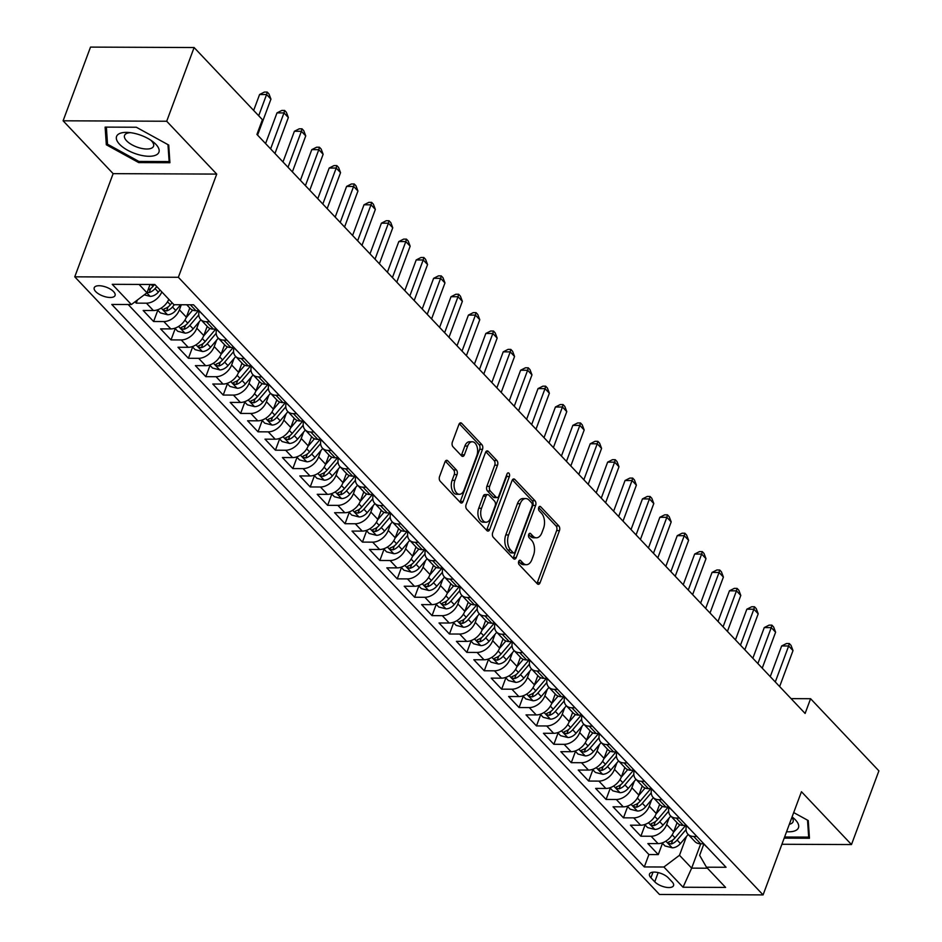 <?xml version="1.0" encoding="UTF-8"?>
<svg xmlns="http://www.w3.org/2000/svg" width="942" height="942" viewBox="0 0 942 942"><rect width="100%" height="100%" fill="white"/><g stroke="black" fill="none" stroke-linecap="round" stroke-linejoin="round"><path stroke-width="1.41" d="M518.701 561.338A2.39 1.413 90.2 0 0 519.148 564.623L537.293 583.793A3.415 2.014 90.2 0 0 538.365 584.311A3.415 2.014 90.2 0 0 540.084 582.709L559.454 530.617A3.415 2.014 90.2 0 0 558.818 525.919L540.673 506.749A2.39 1.413 90.2 0 0 539.931 506.384A2.39 1.413 90.2 0 0 538.718 507.514A2.39 1.413 90.2 0 0 539.165 510.8L541.509 513.284A10.915 6.464 90.2 0 1 543.534 528.321L541.921 532.654A10.915 6.464 90.2 0 1 536.41 537.8A10.915 6.464 90.2 0 1 533.007 536.139L530.664 533.667A2.39 1.413 90.2 0 0 529.922 533.302A2.39 1.413 90.2 0 0 528.709 534.42A2.39 1.413 90.2 0 0 529.157 537.717L531.5 540.19A10.915 6.464 90.2 0 1 533.525 555.227L531.912 559.572A10.915 6.464 90.2 0 1 526.401 564.705A10.915 6.464 90.2 0 1 522.998 563.057L520.655 560.572A2.39 1.413 90.2 0 0 519.913 560.207A2.39 1.413 90.2 0 0 518.701 561.338M95.684 291.573A11.116 4.722 -159.6 0 0 106.74 297.107A11.116 4.722 -159.6 0 0 115.065 295.482A11.116 4.722 -159.6 0 0 113.605 291.643A11.116 4.722 -159.6 0 0 102.548 286.109A11.116 4.722 -159.6 0 0 94.224 287.734A11.116 4.722 -159.6 0 0 95.684 291.573M447.78 460.815A3.415 2.014 90.2 0 0 446.708 460.308A3.415 2.014 90.2 0 0 444.989 461.91L439.561 476.522A3.415 2.014 90.2 0 0 440.185 481.221L460.344 502.51A3.415 2.014 90.2 0 0 461.403 503.028A3.415 2.014 90.2 0 0 463.134 501.427L482.504 449.334A3.415 2.014 90.2 0 0 481.868 444.636L461.71 423.347A3.415 2.014 90.2 0 0 460.65 422.828A3.415 2.014 90.2 0 0 458.931 424.442L452.36 442.092A3.415 2.014 90.2 0 0 452.996 446.791L461.615 455.893A3.415 2.014 90.2 0 0 462.687 456.411A3.415 2.014 90.2 0 0 464.406 454.809L467.656 446.049A9.126 5.405 90.2 0 1 472.272 441.763A9.126 5.405 90.2 0 1 476.97 446.461A9.126 5.405 90.2 0 1 476.805 455.704L464.053 489.993A9.126 5.405 90.2 0 1 459.437 494.291A9.126 5.405 90.2 0 1 454.739 489.593A9.126 5.405 90.2 0 1 454.904 480.349L457.035 474.627A3.415 2.014 90.2 0 0 456.399 469.928L447.78 460.815L445.648 460.815M216.731 174.093L166.699 121.247L194.111 47.536L90.514 47.1L63.102 120.8L113.134 173.646L74.759 276.83L178.356 277.278L216.731 174.093L113.134 173.646M781.907 844.268L851.486 844.562L801.454 791.716L763.079 894.9L178.356 277.278M851.486 844.562L878.898 770.862L810.591 698.717L791.08 698.634M194.111 47.536L262.418 119.693L256.93 134.435L805.116 713.459L810.591 698.717M492.678 532.642A3.415 2.014 90.2 0 0 493.314 537.34L513.472 558.63A3.415 2.014 90.2 0 0 514.532 559.136A3.415 2.014 90.2 0 0 516.251 557.534L535.621 505.454A3.415 2.014 90.2 0 0 534.997 500.755L514.838 479.454A3.415 2.014 90.2 0 0 513.779 478.948A3.415 2.014 90.2 0 0 512.048 480.55L492.678 532.642M486.908 530.57L466.749 509.281A3.415 2.014 90.2 0 1 466.113 504.582L485.495 452.49A3.415 2.014 90.2 0 1 487.214 450.888A3.415 2.014 90.2 0 1 488.274 451.406L496.905 460.52A3.415 2.014 90.2 0 1 497.529 465.218L489.675 486.343A3.415 2.014 90.2 0 0 490.311 491.041L496.034 497.082A3.415 2.014 90.2 0 0 497.093 497.6A3.415 2.014 90.2 0 0 498.813 495.987L506.996 474.003A2.39 1.413 90.2 0 1 508.197 472.872A2.39 1.413 90.2 0 1 509.434 474.109A2.39 1.413 90.2 0 1 509.387 476.522L489.687 529.475A3.415 2.014 90.2 0 1 487.968 531.088A3.415 2.014 90.2 0 1 486.908 530.57M134.977 301.829L136.213 303.136L137.367 300.027M161.824 291.914A13.895 9.514 136.6 0 1 146.434 303.183L153.393 310.53L143.172 310.495L153.617 321.516L157.809 310.236M181.3 304.749L179.416 309.824A13.895 9.514 136.6 0 1 163.837 321.563L170.796 328.911L160.576 328.876L171.02 339.897L175.212 328.617M199.221 321.752L196.819 328.205A13.895 9.514 136.6 0 1 181.241 339.944L188.2 347.304L177.979 347.257L188.424 358.278L192.615 346.997M216.625 340.133L214.223 346.585A13.895 9.514 136.6 0 1 198.644 358.325L205.603 365.684L195.383 365.637L205.827 376.67L210.019 365.378M234.028 358.525L231.626 364.966A13.895 9.514 136.6 0 1 216.036 376.706L223.007 384.065L212.786 384.018L223.219 395.051L227.422 383.759M251.42 376.906L249.029 383.347A13.895 9.514 136.6 0 1 233.439 395.087L240.41 402.446L230.189 402.399L240.622 413.432L244.826 402.14M268.823 395.287L266.433 401.728A13.895 9.514 136.6 0 1 250.843 413.467L257.802 420.827L247.593 420.78L258.026 431.813L262.229 420.521M286.227 413.668L283.836 420.108A13.895 9.514 136.6 0 1 268.246 431.86L275.205 439.207L264.985 439.16L275.429 450.194L279.633 438.901M303.63 432.048L301.24 438.489A13.895 9.514 136.6 0 1 285.65 450.241L292.609 457.588L282.388 457.541L292.832 468.574L297.036 457.282M321.034 450.429L318.643 456.87A13.895 9.514 136.6 0 1 303.053 468.621L310.012 475.969L299.791 475.922L310.236 486.955L314.44 475.663M338.437 468.81L336.047 475.251A13.895 9.514 136.6 0 1 320.457 487.002L327.416 494.35L317.195 494.315L327.639 505.336L331.831 494.044M355.84 487.191L353.438 493.632A13.895 9.514 136.6 0 1 337.86 505.383L344.819 512.731L334.598 512.695L345.043 523.717L349.235 512.436M373.244 505.571L370.842 512.024A13.895 9.514 136.6 0 1 355.264 523.764L362.223 531.111L352.002 531.076L362.446 542.097L366.638 530.817M390.647 523.952L388.245 530.405A13.895 9.514 136.6 0 1 372.667 542.145L379.626 549.492L369.405 549.457L379.85 560.478L384.042 549.198M408.051 542.333L405.649 548.786A13.895 9.514 136.6 0 1 390.07 560.525L397.029 567.885L386.809 567.838L397.253 578.859L401.445 567.579M425.454 560.714L423.052 567.166A13.895 9.514 136.6 0 1 407.462 578.906L414.433 586.265L404.212 586.218L414.645 597.252L418.849 585.959M442.858 579.106L440.456 585.547A13.895 9.514 136.6 0 1 424.866 597.287L431.836 604.646L421.616 604.599L432.048 615.632L436.252 604.34M460.249 597.487L457.859 603.928A13.895 9.514 136.6 0 1 442.269 615.668L449.228 623.027L439.019 622.98L449.452 634.013L453.655 622.721M477.653 615.868L475.263 622.309A13.895 9.514 136.6 0 1 459.672 634.048L466.631 641.408L456.411 641.361L466.855 652.394L471.059 641.102M495.056 634.249L492.666 640.69A13.895 9.514 136.6 0 1 477.076 652.441L484.035 659.789L473.814 659.741L484.259 670.775L488.462 659.482M512.46 652.629L510.069 659.07A13.895 9.514 136.6 0 1 494.479 670.822L501.438 678.169L491.218 678.122L501.662 689.155L505.866 677.863M529.863 671.01L527.473 677.451A13.895 9.514 136.6 0 1 511.883 689.203L518.842 696.55L508.621 696.503L519.066 707.536L523.269 696.244M547.267 689.391L544.865 695.832A13.895 9.514 136.6 0 1 529.286 707.583L536.245 714.931L526.025 714.896L536.469 725.917L540.661 714.625M564.67 707.772L562.268 714.213A13.895 9.514 136.6 0 1 546.69 725.964L553.649 733.312L543.428 733.276L553.872 744.298L558.064 733.017M582.074 726.152L579.671 732.605A13.895 9.514 136.6 0 1 564.093 744.345L571.052 751.692L560.831 751.657L571.276 762.679L575.468 751.398M599.477 744.533L597.075 750.986A13.895 9.514 136.6 0 1 581.497 762.726L588.456 770.073L578.235 770.038L588.679 781.059L592.871 769.779M616.88 762.914L614.478 769.367A13.895 9.514 136.6 0 1 598.9 781.106L605.859 788.466L595.638 788.419L606.083 799.44L610.275 788.16M634.284 781.307L631.882 787.747A13.895 9.514 136.6 0 1 616.292 799.487L623.263 806.847L613.042 806.799L623.474 817.833L627.678 806.54M651.676 799.687L649.285 806.128A13.895 9.514 136.6 0 1 633.695 817.868L640.666 825.227L630.445 825.18L640.878 836.213L651.099 836.249A13.895 9.514 -43.4 0 0 666.689 824.509L669.079 818.068M645.082 824.921L640.878 836.213M170.796 328.911A13.895 9.514 -43.4 0 0 186.375 317.171L189.789 307.999M188.2 347.304A13.895 9.514 -43.4 0 0 203.778 335.552L207.193 326.379M205.603 365.684A13.895 9.514 -43.4 0 0 221.182 353.933L224.596 344.76M223.007 384.065A13.895 9.514 -43.4 0 0 238.585 372.314L242 363.141M240.41 402.446A13.895 9.514 -43.4 0 0 255.989 390.695L259.403 381.522M257.802 420.827A13.895 9.514 -43.4 0 0 273.392 409.075L276.807 399.903M275.205 439.207A13.895 9.514 -43.4 0 0 290.795 427.468L294.21 418.283M292.609 457.588A13.895 9.514 -43.4 0 0 308.199 445.849L311.614 436.676M310.012 475.969A13.895 9.514 -43.4 0 0 325.602 464.229L329.005 455.057M327.416 494.35A13.895 9.514 -43.4 0 0 343.006 482.61L346.409 473.437M344.819 512.731A13.895 9.514 -43.4 0 0 360.409 500.991L363.812 491.818M362.223 531.111A13.895 9.514 -43.4 0 0 377.813 519.372L381.216 510.199M379.626 549.492A13.895 9.514 -43.4 0 0 395.204 537.752L398.619 528.58M397.029 567.885A13.895 9.514 -43.4 0 0 412.608 556.133L416.023 546.961M414.433 586.265A13.895 9.514 -43.4 0 0 430.011 574.514L433.426 565.341M431.836 604.646A13.895 9.514 -43.4 0 0 447.415 592.895L450.829 583.722M449.228 623.027A13.895 9.514 -43.4 0 0 464.818 611.276L468.233 602.103M466.631 641.408A13.895 9.514 -43.4 0 0 482.222 629.656L485.636 620.484M484.035 659.789A13.895 9.514 -43.4 0 0 499.625 648.049L503.04 638.864M501.438 678.169A13.895 9.514 -43.4 0 0 517.028 666.43L520.443 657.257M518.842 696.55A13.895 9.514 -43.4 0 0 534.432 684.81L537.835 675.638M536.245 714.931A13.895 9.514 -43.4 0 0 551.835 703.191L555.238 694.019M553.649 733.312A13.895 9.514 -43.4 0 0 569.239 721.572L572.642 712.399M571.052 751.692A13.895 9.514 -43.4 0 0 586.63 739.953L590.045 730.78M588.456 770.073A13.895 9.514 -43.4 0 0 604.034 758.334L607.449 749.161M605.859 788.466A13.895 9.514 -43.4 0 0 621.437 776.714L624.852 767.542M623.263 806.847A13.895 9.514 -43.4 0 0 638.841 795.095L642.256 785.922M640.666 825.227A13.895 9.514 -43.4 0 0 656.244 813.476L659.659 804.303M672.117 881.877L668.29 877.838A10.774 4.569 -159.6 0 0 657.575 872.469A10.774 4.569 -159.6 0 0 649.509 874.046A10.774 4.569 -159.6 0 0 650.922 877.767L654.761 881.806A10.774 4.569 -159.6 0 0 665.464 887.176A10.774 4.569 -159.6 0 0 673.53 885.598A10.774 4.569 -159.6 0 0 672.117 881.877M74.759 276.83L659.482 894.464L763.079 894.9M139.051 284.425L146.976 292.785L131.385 304.537L111.78 304.454L644.304 866.934L663.898 867.017L679.488 855.277L686.482 836.449M131.385 304.537L112.239 284.319L154.806 284.496L173.94 304.713L193.546 304.796L726.058 867.276L706.465 867.193L725.599 887.423L683.044 887.234L663.898 867.017M128.183 304.525L648.908 854.547L658.281 854.594L647.849 843.561L658.058 843.608A13.895 9.514 -43.4 0 0 673.648 831.857L677.062 822.684M686.494 825.663A13.895 9.514 -43.4 0 0 687.954 834.2A13.895 9.514 -43.4 0 0 693.665 836.437L696.868 836.449M687.954 834.2L694.913 841.547A13.895 9.514 -43.4 0 0 700.624 843.785L703.827 843.797M186.74 304.772L190.249 308.481A13.895 9.514 -43.4 0 0 195.948 310.719L199.162 310.73M209.595 321.764L206.392 321.74A13.895 9.514 136.6 0 1 200.681 319.503A13.895 9.514 136.6 0 1 199.221 310.978M200.681 319.503L207.652 326.862A13.895 9.514 -43.4 0 0 213.351 329.099L216.566 329.111M226.998 340.144L223.796 340.121A13.895 9.514 136.6 0 1 218.085 337.884A13.895 9.514 136.6 0 1 216.625 329.359M218.085 337.884L225.056 345.243A13.895 9.514 -43.4 0 0 230.755 347.48L233.957 347.492M244.402 358.525L241.199 358.513A13.895 9.514 136.6 0 1 235.488 356.264A13.895 9.514 136.6 0 1 234.028 347.739M235.488 356.264L242.447 363.624A13.895 9.514 -43.4 0 0 248.158 365.861L251.361 365.873M261.805 376.906L258.603 376.894A13.895 9.514 136.6 0 1 252.892 374.657A13.895 9.514 136.6 0 1 251.432 366.12M252.892 374.657L259.851 382.005A13.895 9.514 -43.4 0 0 265.562 384.242L268.764 384.254M279.209 395.287L276.006 395.275A13.895 9.514 136.6 0 1 270.295 393.038A13.895 9.514 136.6 0 1 268.835 384.501M270.295 393.038L277.254 400.385A13.895 9.514 -43.4 0 0 282.965 402.623L286.168 402.634M296.612 413.668L293.409 413.656A13.895 9.514 136.6 0 1 287.699 411.418A13.895 9.514 136.6 0 1 286.238 402.882M287.699 411.418L294.658 418.766A13.895 9.514 -43.4 0 0 300.368 421.003L303.571 421.015M314.016 432.048L310.813 432.037A13.895 9.514 136.6 0 1 305.102 429.799A13.895 9.514 136.6 0 1 303.642 421.262M305.102 429.799L312.061 437.147A13.895 9.514 -43.4 0 0 317.772 439.384L320.975 439.396M331.419 450.429L328.205 450.417A13.895 9.514 136.6 0 1 322.505 448.18A13.895 9.514 136.6 0 1 321.045 439.643M322.505 448.18L329.464 455.528A13.895 9.514 -43.4 0 0 335.175 457.765L338.378 457.788M348.823 468.81L345.608 468.798A13.895 9.514 136.6 0 1 339.909 466.561A13.895 9.514 136.6 0 1 338.449 458.036M339.909 466.561L346.868 473.908A13.895 9.514 -43.4 0 0 352.579 476.146L355.782 476.169M366.226 487.191L363.011 487.179A13.895 9.514 136.6 0 1 357.312 484.942A13.895 9.514 136.6 0 1 355.852 476.417M357.312 484.942L364.271 492.289A13.895 9.514 -43.4 0 0 369.97 494.538L373.185 494.55M383.63 505.571L380.415 505.56A13.895 9.514 136.6 0 1 374.716 503.322A13.895 9.514 136.6 0 1 373.256 494.797M374.716 503.322L381.675 510.682A13.895 9.514 -43.4 0 0 387.374 512.919L390.589 512.931M401.021 523.952L397.818 523.94A13.895 9.514 136.6 0 1 392.119 521.703A13.895 9.514 136.6 0 1 390.647 513.178M392.119 521.703L399.078 529.063A13.895 9.514 -43.4 0 0 404.777 531.3L407.992 531.312M418.425 542.345L415.222 542.321A13.895 9.514 136.6 0 1 409.511 540.084A13.895 9.514 136.6 0 1 408.051 531.559M409.511 540.084L416.482 547.443A13.895 9.514 -43.4 0 0 422.181 549.681L425.395 549.692M435.828 560.726L432.625 560.702A13.895 9.514 136.6 0 1 426.914 558.465A13.895 9.514 136.6 0 1 425.454 549.94M426.914 558.465L433.885 565.824A13.895 9.514 -43.4 0 0 439.584 568.061L442.787 568.073M453.232 579.106L450.029 579.095A13.895 9.514 136.6 0 1 444.318 576.845A13.895 9.514 136.6 0 1 442.858 568.32M444.318 576.845L451.277 584.205A13.895 9.514 -43.4 0 0 456.988 586.442L460.191 586.454M470.635 597.487L467.432 597.475A13.895 9.514 136.6 0 1 461.721 595.238A13.895 9.514 136.6 0 1 460.261 586.701M461.721 595.238L468.68 602.586A13.895 9.514 -43.4 0 0 474.391 604.823L477.594 604.835M488.038 615.868L484.836 615.856A13.895 9.514 136.6 0 1 479.125 613.619A13.895 9.514 136.6 0 1 477.665 605.082M479.125 613.619L486.084 620.966A13.895 9.514 -43.4 0 0 491.795 623.204L494.997 623.215M505.442 634.249L502.239 634.237A13.895 9.514 136.6 0 1 496.528 632A13.895 9.514 136.6 0 1 495.068 623.463M496.528 632L503.487 639.347A13.895 9.514 -43.4 0 0 509.198 641.584L512.401 641.596M522.845 652.629L519.643 652.618A13.895 9.514 136.6 0 1 513.932 650.38A13.895 9.514 136.6 0 1 512.472 641.843M513.932 650.38L520.891 657.728A13.895 9.514 -43.4 0 0 526.602 659.965L529.804 659.977M540.249 671.01L537.034 670.998A13.895 9.514 136.6 0 1 531.335 668.761A13.895 9.514 136.6 0 1 529.875 660.224M531.335 668.761L538.294 676.109A13.895 9.514 -43.4 0 0 544.005 678.346L547.208 678.37M557.652 689.391L554.438 689.379A13.895 9.514 136.6 0 1 548.739 687.142A13.895 9.514 136.6 0 1 547.278 678.617M548.739 687.142L555.698 694.489A13.895 9.514 -43.4 0 0 561.408 696.727L564.611 696.75M575.056 707.772L571.841 707.76A13.895 9.514 136.6 0 1 566.142 705.523A13.895 9.514 136.6 0 1 564.682 696.998M566.142 705.523L573.101 712.87A13.895 9.514 -43.4 0 0 578.8 715.119L582.015 715.131M592.447 726.152L589.245 726.141A13.895 9.514 136.6 0 1 583.545 723.903A13.895 9.514 136.6 0 1 582.085 715.378M583.545 723.903L590.504 731.263A13.895 9.514 -43.4 0 0 596.204 733.5L599.418 733.512M609.851 744.533L606.648 744.521A13.895 9.514 136.6 0 1 600.937 742.284A13.895 9.514 136.6 0 1 599.477 733.759M600.937 742.284L607.908 749.644A13.895 9.514 -43.4 0 0 613.607 751.881L616.822 751.893M627.254 762.926L624.051 762.902A13.895 9.514 136.6 0 1 618.341 760.665A13.895 9.514 136.6 0 1 616.88 752.14M618.341 760.665L625.311 768.024A13.895 9.514 -43.4 0 0 631.01 770.262L634.213 770.273M644.658 781.307L641.455 781.283A13.895 9.514 136.6 0 1 635.744 779.046A13.895 9.514 136.6 0 1 634.284 770.521M635.744 779.046L642.703 786.405A13.895 9.514 -43.4 0 0 648.414 788.642L651.617 788.654M662.061 799.687L658.858 799.676A13.895 9.514 136.6 0 1 653.147 797.427A13.895 9.514 136.6 0 1 651.687 788.901M653.147 797.427L660.106 804.786A13.895 9.514 -43.4 0 0 665.817 807.023L669.02 807.035M679.465 818.068L676.262 818.056A13.895 9.514 136.6 0 1 670.551 815.819A13.895 9.514 136.6 0 1 669.091 807.282M670.551 815.819L677.51 823.167A13.895 9.514 -43.4 0 0 683.221 825.404L686.424 825.416M633.695 817.868L623.474 817.833M616.292 799.487L606.083 799.44M598.9 781.106L588.679 781.059M581.497 762.726L571.276 762.679M564.093 744.345L553.872 744.298M546.69 725.964L536.469 725.917M529.286 707.583L519.066 707.536M511.883 689.203L501.662 689.155M494.479 670.822L484.259 670.775M477.076 652.441L466.855 652.394M459.672 634.048L449.452 634.013M442.269 615.668L432.048 615.632M424.866 597.287L414.645 597.252M407.462 578.906L397.253 578.859M390.07 560.525L379.85 560.478M372.667 542.145L362.446 542.097M355.264 523.764L345.043 523.717M337.86 505.383L327.639 505.336M320.457 487.002L310.236 486.955M303.053 468.621L292.832 468.574M285.65 450.241L275.429 450.194M268.246 431.86L258.026 431.813M250.843 413.467L240.622 413.432M233.439 395.087L223.219 395.051M216.036 376.706L205.827 376.67M198.644 358.325L188.424 358.278M181.241 339.944L171.02 339.897M163.837 321.563L153.617 321.516M146.434 303.183L136.213 303.136M146.976 292.785L150.061 284.472M679.488 855.277L691.663 868.135L707.418 868.206M700.718 843.785L691.663 868.135L683.044 887.234M703.862 844.008L699.647 855.36L706.465 867.193M166.699 121.247L63.102 120.8M662.485 843.302L658.281 854.594M648.908 854.547L644.304 866.934M153.393 310.53A13.895 9.514 -43.4 0 0 168.795 299.273M784.191 838.144L809.461 838.25L808.26 820.576L793.694 812.569M105.127 127.111L106.328 144.785L138.721 162.589L169.913 162.719L168.724 145.056L136.331 127.241L105.127 127.111M139.145 161.447L138.721 162.589M107.364 141.995L106.328 144.785M518.677 561.432L520.208 563.045A10.915 6.464 90.2 0 0 523.599 564.694L526.401 564.705M536.41 537.8L533.608 537.788A10.915 6.464 90.2 0 1 530.216 536.128L528.686 534.514M536.928 583.404A3.415 2.014 90.2 0 0 537.281 582.698L556.651 530.605A3.415 2.014 90.2 0 0 556.015 525.907L538.694 507.608M513.096 558.241A3.415 2.014 90.2 0 0 513.449 557.523L532.819 505.442A3.415 2.014 90.2 0 0 532.195 500.744L512.401 479.831M513.096 552.589A2.39 1.413 90.2 0 0 513.837 552.954A2.39 1.413 90.2 0 0 515.05 551.824L532.053 506.101A2.39 1.413 90.2 0 0 531.606 502.816L529.133 500.202A10.915 6.464 90.2 0 0 525.73 498.553A10.915 6.464 90.2 0 0 520.22 503.687L508.598 534.938A10.915 6.464 90.2 0 0 510.623 549.975L513.096 552.589L510.293 552.577A2.39 1.413 90.2 0 0 511.035 552.942L513.837 552.954M525.73 498.553L522.928 498.542A10.915 6.464 90.2 0 0 517.417 503.676L520.22 503.687M510.293 552.577L507.82 549.963A10.915 6.464 90.2 0 1 505.795 534.926L517.417 503.676M485.837 451.783L494.103 460.508L496.905 460.52M497.093 497.6L494.291 497.588A3.415 2.014 90.2 0 1 493.231 497.07L487.509 491.017A3.415 2.014 90.2 0 1 486.873 486.331L494.727 465.207A3.415 2.014 90.2 0 0 494.103 460.508M486.543 530.181A3.415 2.014 90.2 0 0 486.896 529.463L506.584 476.511A2.39 1.413 90.2 0 0 506.761 474.638M481.527 508.256A9.126 5.405 90.2 0 0 481.35 517.499A9.126 5.405 90.2 0 0 486.06 522.209A9.126 5.405 90.2 0 0 490.664 517.912L495.151 505.83A3.415 2.014 90.2 0 0 494.526 501.132L488.804 495.092A3.415 2.014 90.2 0 0 487.744 494.574A3.415 2.014 90.2 0 0 486.013 496.175L481.527 508.256L478.724 508.244A9.126 5.405 90.2 0 0 478.56 517.488A9.126 5.405 90.2 0 0 483.258 522.198L486.06 522.209M487.744 494.574L484.942 494.562A3.415 2.014 90.2 0 0 483.222 496.163L486.013 496.175M478.724 508.244L483.222 496.163M459.437 494.291L456.635 494.279A9.126 5.405 90.2 0 1 451.936 489.581A9.126 5.405 90.2 0 1 452.113 480.338L454.232 474.615A3.415 2.014 90.2 0 0 453.597 469.917L445.342 461.203M472.272 441.763L469.469 441.751A9.126 5.405 90.2 0 0 464.865 446.037L467.656 446.049M461.25 455.504A3.415 2.014 90.2 0 0 461.604 454.798L464.865 446.037M459.979 502.121A3.415 2.014 90.2 0 0 460.332 501.415L479.702 449.322A3.415 2.014 90.2 0 0 479.066 444.624L459.284 423.723M662.12 842.925L665.005 845.963L672.352 847.824A9.208 6.311 -43.4 0 0 680.442 843.549L688.19 834.447M673.459 832.328L679.889 824.78M676.65 823.779L677.333 822.978M685.635 825.416L675.037 837.85A9.208 6.311 136.6 0 1 669.185 841.771L668.172 842.454L668.549 843.326L671.281 843.985A9.208 6.311 -43.4 0 0 677.133 840.064L686.047 829.584M707.006 847.164A9.208 6.311 136.6 0 1 706.229 846.505L703.662 843.797M775.29 681.949L788.666 645.988L793.011 650.581L779.635 686.553M770.25 676.639L781.66 645.953L788.666 645.988L789.29 643.527L791.033 645.364L793.011 650.581M781.66 645.953L786.488 643.516L789.29 643.527M786.57 831.727A22.584 9.585 -159.6 0 0 795.484 819.94A22.584 9.585 -159.6 0 0 792.34 817.15A22.584 9.585 -159.6 0 0 792.069 816.938M789.349 824.274A15.461 6.57 -159.6 0 0 793.07 821.754A15.461 6.57 -159.6 0 0 791.892 817.421M807.529 820.176L808.672 837.108L784.615 837.002M809.272 835.495L808.672 837.108M138.439 154.641A22.584 9.585 -159.6 0 0 157.703 153.946A22.584 9.585 -159.6 0 0 152.804 141.618A22.584 9.585 -159.6 0 0 137.049 134.023A22.584 9.585 -159.6 0 0 128.124 132.433A22.584 9.585 -159.6 0 0 116.973 140.641A22.584 9.585 -159.6 0 0 138.439 154.641M130.573 132.669A15.461 6.57 -159.6 0 0 124.556 135.448A15.461 6.57 -159.6 0 0 139.522 147.894A15.461 6.57 -159.6 0 0 153.534 146.234A15.461 6.57 -159.6 0 0 150.791 140.193M167.982 144.644L169.136 161.577L138.898 161.447L107.518 144.197L106.364 127.123M169.737 159.963L169.136 161.577M644.717 824.544L647.601 827.582L654.949 829.443A9.208 6.311 -43.4 0 0 663.038 825.168L670.786 816.066M656.056 813.947L662.485 806.399M659.247 805.398L659.93 804.598M668.231 807.035L657.646 819.469A9.208 6.311 136.6 0 1 651.782 823.39L650.769 824.073L651.146 824.945L653.878 825.604A9.208 6.311 -43.4 0 0 659.73 821.683L668.643 811.203M627.313 806.164L630.198 809.202L637.546 811.062A9.208 6.311 -43.4 0 0 645.635 806.788L653.383 797.686M638.664 795.566L645.082 788.018M641.843 787.017L642.526 786.217M650.828 788.654L640.242 801.089A9.208 6.311 136.6 0 1 634.378 805.01L633.365 805.681L633.742 806.564L636.474 807.223A9.208 6.311 -43.4 0 0 642.326 803.302L651.24 792.823M609.921 787.771L612.795 790.821L620.142 792.681A9.208 6.311 -43.4 0 0 628.232 788.407L635.98 779.293M621.261 777.185L627.69 769.638M624.452 768.637L625.123 767.836M633.424 770.273L622.839 782.708A9.208 6.311 136.6 0 1 616.975 786.629L615.962 787.3L616.339 788.183L619.071 788.843A9.208 6.311 -43.4 0 0 624.923 784.922L633.836 774.442M592.518 769.39L595.403 772.44L602.739 774.3A9.208 6.311 -43.4 0 0 610.828 770.026L618.576 760.912M603.857 758.805L610.286 751.257M607.048 750.256L607.731 749.455M616.021 751.893L605.435 764.327A9.208 6.311 136.6 0 1 599.583 768.248L598.559 768.919L598.935 769.802L601.667 770.45A9.208 6.311 -43.4 0 0 607.519 766.529L616.433 756.061M689.615 828.783A9.208 6.311 136.6 0 1 688.826 828.124L686.259 825.416M757.886 663.568L771.263 627.607L775.607 632.2L762.231 668.161M752.846 658.258L764.256 627.572L771.263 627.607L771.887 625.147L773.629 626.983L775.607 632.2M764.256 627.572L769.084 625.135L771.887 625.147M672.211 810.403A9.208 6.311 136.6 0 1 671.422 809.743L668.855 807.035M740.483 645.188L753.859 609.227L758.204 613.819L744.828 649.78M735.443 639.877L746.853 609.191L753.859 609.227L754.483 606.766L756.226 608.603L758.204 613.819M746.853 609.191L751.681 606.754L754.483 606.766M654.808 792.022A9.208 6.311 136.6 0 1 654.019 791.362L651.452 788.654M723.079 626.807L736.456 590.846L740.801 595.438L727.424 631.399M718.039 621.484L729.449 590.811L736.456 590.846L737.08 588.385L738.822 590.222L740.801 595.438M729.449 590.811L734.289 588.373L737.08 588.385M637.404 773.641A9.208 6.311 136.6 0 1 636.615 772.982L634.048 770.273M705.676 608.426L719.052 572.465L723.397 577.057L710.021 613.018M700.648 603.104L712.046 572.43L719.052 572.465L719.676 569.992L721.419 571.841L723.397 577.057M712.046 572.43L716.886 569.981L719.676 569.992M575.115 751.009L577.999 754.059L585.335 755.92A9.208 6.311 -43.4 0 0 593.425 751.645L601.173 742.532M586.454 740.424L592.883 732.876M589.645 731.875L590.328 731.074M598.617 733.512L588.032 745.946A9.208 6.311 136.6 0 1 582.18 749.867L581.155 750.538L581.532 751.422L584.264 752.069A9.208 6.311 -43.4 0 0 590.116 748.148L599.03 737.68M620.001 755.248A9.208 6.311 136.6 0 1 619.212 754.601L616.645 751.893M688.272 590.045L701.649 554.084L705.994 558.677L692.629 594.638M683.244 584.723L694.654 554.049L701.649 554.084L702.285 551.612L704.015 553.46L705.994 558.677M694.654 554.049L699.482 551.6L702.285 551.612M557.711 732.629L560.596 735.678L567.932 737.539A9.208 6.311 -43.4 0 0 576.021 733.265L583.781 724.151M569.05 722.043L575.48 714.483M572.241 713.494L572.924 712.694M581.214 715.119L570.628 727.565A9.208 6.311 136.6 0 1 564.776 731.487L563.752 732.158L564.128 733.041L566.86 733.688A9.208 6.311 -43.4 0 0 572.712 729.767L581.626 719.299M602.597 736.868A9.208 6.311 136.6 0 1 601.808 736.22L599.253 733.512M670.869 571.664L684.245 535.692L688.602 540.296L675.226 576.257M665.841 566.342L677.251 535.668L684.245 535.692L684.881 533.231L686.612 535.068L688.602 540.296M677.251 535.668L682.079 533.219L684.881 533.231M540.308 714.248L543.193 717.298L550.528 719.158A9.208 6.311 -43.4 0 0 558.618 714.884L566.377 705.77M551.647 703.662L558.076 696.103M554.838 695.114L555.521 694.301M563.811 696.739L553.225 709.185A9.208 6.311 136.6 0 1 547.373 713.106L546.348 713.777L546.725 714.66L549.457 715.308A9.208 6.311 -43.4 0 0 555.309 711.387L564.223 700.919M585.194 718.487A9.208 6.311 136.6 0 1 584.405 717.839L581.85 715.131M653.465 553.284L666.842 517.311L671.199 521.915L657.822 557.876M648.437 547.961L659.847 517.288L666.842 517.311L667.478 514.85L669.209 516.687L671.199 521.915M659.847 517.288L664.675 514.838L667.478 514.85M522.904 695.867L525.789 698.917L533.125 700.777A9.208 6.311 -43.4 0 0 541.214 696.503L548.974 687.389M534.244 685.281L540.673 677.722M537.435 676.721L538.117 675.92M546.407 678.358L535.821 690.804A9.208 6.311 136.6 0 1 529.969 694.725L528.945 695.396L529.322 696.279L532.053 696.927A9.208 6.311 -43.4 0 0 537.906 693.006L546.819 682.538M567.79 700.106A9.208 6.311 136.6 0 1 567.002 699.459L564.446 696.75M636.062 534.903L649.438 498.93L653.795 503.534L640.419 539.495M631.034 529.581L642.444 498.907L649.438 498.93L650.074 496.469L651.817 498.306L653.795 503.534M642.444 498.907L647.272 496.458L650.074 496.469M505.501 677.486L508.386 680.536L515.721 682.397A9.208 6.311 -43.4 0 0 523.811 678.122L531.571 669.008M516.84 666.901L523.269 659.341M520.031 658.34L520.714 657.54M529.004 659.977L518.418 672.423A9.208 6.311 136.6 0 1 512.566 676.344L511.541 677.015L511.918 677.899L514.65 678.546A9.208 6.311 -43.4 0 0 520.514 674.625L529.416 664.157M488.097 659.106L490.982 662.155L498.318 664.016A9.208 6.311 -43.4 0 0 506.407 659.741L514.167 650.628M499.437 648.52L505.866 640.96M502.628 639.959L503.311 639.159M511.6 641.596L501.014 654.042A9.208 6.311 136.6 0 1 495.162 657.963L494.138 658.635L494.515 659.518L497.246 660.165A9.208 6.311 -43.4 0 0 503.11 656.244L512.024 645.776M470.694 640.725L473.579 643.775L480.926 645.635A9.208 6.311 -43.4 0 0 489.016 641.349L496.764 632.247M482.033 630.127L488.462 622.58M485.224 621.579L485.907 620.778M494.209 623.215L483.611 635.662A9.208 6.311 136.6 0 1 477.759 639.583L476.746 640.254L477.123 641.125L479.855 641.785A9.208 6.311 -43.4 0 0 485.707 637.864L494.621 627.384M453.29 622.344L456.175 625.382L463.523 627.242A9.208 6.311 -43.4 0 0 471.612 622.968L479.36 613.866M464.63 611.747L471.059 604.199M467.821 603.198L468.504 602.397M476.805 604.835L466.208 617.269A9.208 6.311 136.6 0 1 460.355 621.19L459.343 621.873L459.72 622.744L462.451 623.404A9.208 6.311 -43.4 0 0 468.304 619.483L477.217 609.003M435.887 603.963L438.772 607.001L446.119 608.862A9.208 6.311 -43.4 0 0 454.209 604.587L461.957 595.485M447.238 593.366L453.655 585.818M450.417 584.817L451.1 584.016M459.402 586.454L448.816 598.888A9.208 6.311 136.6 0 1 442.952 602.809L441.939 603.492L442.316 604.364L445.048 605.023A9.208 6.311 -43.4 0 0 450.9 601.102L459.814 590.622M418.483 585.583L421.368 588.62L428.716 590.481A9.208 6.311 -43.4 0 0 436.805 586.207L444.553 577.105M429.835 574.985L436.252 567.437M433.014 566.436L433.697 565.636M441.998 568.073L431.412 580.508A9.208 6.311 136.6 0 1 425.548 584.429L424.536 585.1L424.913 585.983L427.644 586.642A9.208 6.311 -43.4 0 0 433.497 582.721L442.41 572.241M401.092 567.19L403.965 570.24L411.313 572.1A9.208 6.311 -43.4 0 0 419.402 567.826L427.15 558.712M412.431 556.604L418.86 549.056M415.622 548.056L416.293 547.255M424.595 549.692L414.009 562.127A9.208 6.311 136.6 0 1 408.157 566.048L407.132 566.719L407.509 567.602L410.241 568.25A9.208 6.311 -43.4 0 0 416.093 564.34L425.007 553.861M383.688 548.809L386.573 551.859L393.909 553.719A9.208 6.311 -43.4 0 0 401.998 549.445L409.746 540.331M395.028 538.223L401.457 530.676M398.219 529.675L398.902 528.874M407.191 531.312L396.606 543.746A9.208 6.311 136.6 0 1 390.753 547.667L389.729 548.338L390.106 549.221L392.838 549.869A9.208 6.311 -43.4 0 0 398.69 545.948L407.603 535.48M366.285 530.428L369.17 533.478L376.506 535.339A9.208 6.311 -43.4 0 0 384.595 531.064L392.343 521.95M377.624 519.843L384.053 512.295M380.815 511.294L381.498 510.493M389.788 512.931L379.202 525.365A9.208 6.311 136.6 0 1 373.35 529.286L372.325 529.957L372.702 530.841L375.434 531.488A9.208 6.311 -43.4 0 0 381.286 527.567L390.2 517.099M348.881 512.048L351.766 515.097L359.102 516.958A9.208 6.311 -43.4 0 0 367.192 512.683L374.951 503.57M360.221 501.462L366.65 493.902M363.412 492.913L364.095 492.113M372.384 494.538L361.799 506.984A9.208 6.311 136.6 0 1 355.946 510.905L354.922 511.577L355.299 512.46L358.031 513.107A9.208 6.311 -43.4 0 0 363.883 509.186L372.797 498.718M331.478 493.667L334.363 496.717L341.699 498.577A9.208 6.311 -43.4 0 0 349.788 494.303L357.548 485.189M342.817 483.081L349.247 475.522M346.008 474.532L346.691 473.72M354.981 476.157L344.395 488.604A9.208 6.311 136.6 0 1 338.543 492.525L337.519 493.196L337.895 494.079L340.627 494.727A9.208 6.311 -43.4 0 0 346.479 490.806L355.393 480.338M314.075 475.286L316.959 478.336L324.295 480.196A9.208 6.311 -43.4 0 0 332.385 475.922L340.144 466.808M325.414 464.7L331.843 457.141M328.605 456.14L329.288 455.339M337.577 457.777L326.992 470.223A9.208 6.311 136.6 0 1 321.14 474.144L320.115 474.815L320.492 475.698L323.224 476.346A9.208 6.311 -43.4 0 0 329.076 472.425L337.99 461.957M550.387 681.725A9.208 6.311 136.6 0 1 549.61 681.066L547.043 678.37M618.659 516.51L632.035 480.55L636.392 485.142L623.015 521.114M613.631 511.2L625.041 480.526L632.035 480.55L632.671 478.089L634.413 479.925L636.392 485.142M625.041 480.526L629.868 478.077L632.671 478.089M532.984 663.345A9.208 6.311 136.6 0 1 532.206 662.685L529.639 659.977M601.267 498.13L614.631 462.169L618.988 466.761L605.612 502.734M596.227 492.819L607.637 462.145L614.631 462.169L615.267 459.708L617.01 461.545L618.988 466.761M607.637 462.145L612.465 459.696L615.267 459.708M515.58 644.964A9.208 6.311 136.6 0 1 514.803 644.304L512.236 641.596M583.863 479.749L597.228 443.788L601.585 448.38L588.208 484.353M578.824 474.438L590.234 443.764L597.228 443.788L597.864 441.327L599.607 443.164L601.585 448.38M590.234 443.764L595.061 441.315L597.864 441.327M498.188 626.583A9.208 6.311 136.6 0 1 497.4 625.924L494.833 623.215M566.46 461.368L579.836 425.407L584.181 429.999L570.805 465.972M561.42 456.058L572.83 425.372L579.836 425.407L580.46 422.946L582.203 424.783L584.181 429.999M572.83 425.372L577.658 422.934L580.46 422.946M480.785 608.202A9.208 6.311 136.6 0 1 479.996 607.543L477.429 604.835M549.056 442.987L562.433 407.026L566.778 411.619L553.401 447.58M544.017 437.677L555.427 406.991L562.433 407.026L563.057 404.565L564.8 406.402L566.778 411.619M555.427 406.991L560.255 404.554L563.057 404.565M463.382 589.822A9.208 6.311 136.6 0 1 462.593 589.162L460.026 586.454M531.653 424.607L545.029 388.646L549.374 393.238L535.998 429.199M526.613 419.296L538.023 388.61L545.029 388.646L545.654 386.185L547.396 388.022L549.374 393.238M538.023 388.61L542.863 386.173L545.654 386.185M445.978 571.441A9.208 6.311 136.6 0 1 445.189 570.781L442.622 568.073M514.25 406.226L527.626 370.265L531.971 374.857L518.595 410.818M509.21 400.903L520.62 370.23L527.626 370.265L528.25 367.804L529.993 369.641L531.971 374.857M520.62 370.23L525.459 367.792L528.25 367.804M428.575 553.06A9.208 6.311 136.6 0 1 427.786 552.401L425.219 549.692M496.846 387.845L510.223 351.884L514.567 356.476L501.203 392.437M491.818 382.523L503.216 351.849L510.223 351.884L510.847 349.411L512.589 351.26L514.567 356.476M503.216 351.849L508.056 349.4L510.847 349.411M411.171 534.667A9.208 6.311 136.6 0 1 410.382 534.02L407.815 531.312M479.443 369.464L492.819 333.503L497.164 338.096L483.799 374.056M474.415 364.142L485.825 333.468L492.819 333.503L493.455 331.031L495.186 332.879L497.164 338.096M485.825 333.468L490.652 331.019L493.455 331.031M393.768 516.287A9.208 6.311 136.6 0 1 392.979 515.639L390.424 512.931M462.039 351.083L475.416 315.111L479.772 319.715L466.396 355.676M457.011 345.761L468.421 315.087L475.416 315.111L476.051 312.65L477.782 314.487L479.772 319.715M468.421 315.087L473.249 312.638L476.051 312.65M376.364 497.906A9.208 6.311 136.6 0 1 375.575 497.258L373.02 494.55M444.636 332.703L458.012 296.73L462.369 301.334L448.993 337.295M439.608 327.38L451.018 296.706L458.012 296.73L458.648 294.269L460.391 296.106L462.369 301.334M451.018 296.706L455.846 294.257L458.648 294.269M358.961 479.525A9.208 6.311 136.6 0 1 358.172 478.877L355.617 476.169M427.232 314.322L440.609 278.349L444.965 282.953L431.589 318.914M422.204 309L433.614 278.326L440.609 278.349L441.245 275.888L442.987 277.725L444.965 282.953M433.614 278.326L438.442 275.876L441.245 275.888M296.671 456.905L299.556 459.955L306.892 461.815A9.208 6.311 -43.4 0 0 314.981 457.541L322.741 448.427M308.01 446.32L314.44 438.76M311.201 437.759L311.884 436.958M320.174 439.396L309.588 451.842A9.208 6.311 136.6 0 1 303.736 455.763L302.712 456.434L303.088 457.317L305.82 457.965A9.208 6.311 -43.4 0 0 311.684 454.044L320.598 443.576M279.268 438.525L282.153 441.574L289.488 443.435A9.208 6.311 -43.4 0 0 297.578 439.16L305.338 430.047M290.607 427.939L297.036 420.379M293.798 419.378L294.481 418.578M302.771 421.015L292.185 433.461A9.208 6.311 136.6 0 1 286.333 437.382L285.308 438.054L285.685 438.937L288.417 439.584A9.208 6.311 -43.4 0 0 294.281 435.663L303.194 425.195M261.864 420.144L264.749 423.182L272.097 425.054A9.208 6.311 -43.4 0 0 280.186 420.768L287.934 411.666M273.204 409.546L279.633 401.998M276.395 400.998L277.078 400.197M285.379 402.634L274.781 415.081A9.208 6.311 136.6 0 1 268.929 418.99L267.917 419.673L268.293 420.544L271.025 421.204A9.208 6.311 -43.4 0 0 276.877 417.282L285.791 406.803M244.461 401.763L247.346 404.801L254.693 406.661A9.208 6.311 -43.4 0 0 262.783 402.387L270.531 393.285M255.8 391.166L262.229 383.618M258.991 382.617L259.674 381.816M267.975 384.254L257.378 396.688A9.208 6.311 136.6 0 1 251.526 400.609L250.513 401.292L250.89 402.163L253.622 402.823A9.208 6.311 -43.4 0 0 259.474 398.902L268.388 388.422M341.557 461.144A9.208 6.311 136.6 0 1 340.78 460.485L338.213 457.777M409.829 295.929L423.205 259.968L427.562 264.561L414.186 300.533M404.801 290.619L416.211 259.945L423.205 259.968L423.841 257.507L425.584 259.344L427.562 264.561M416.211 259.945L421.039 257.496L423.841 257.507M324.154 442.764A9.208 6.311 136.6 0 1 323.377 442.104L320.81 439.396M392.437 277.549L405.802 241.588L410.159 246.18L396.782 282.153M387.397 272.238L398.807 241.564L405.802 241.588L406.438 239.127L408.18 240.964L410.159 246.18M398.807 241.564L403.635 239.115L406.438 239.127M306.751 424.383A9.208 6.311 136.6 0 1 305.973 423.723L303.406 421.015M375.034 259.168L388.41 223.207L392.755 227.799L379.379 263.772M369.994 253.857L381.404 223.183L388.41 223.207L389.034 220.746L390.777 222.583L392.755 227.799M381.404 223.183L386.232 220.734L389.034 220.746M289.359 406.002A9.208 6.311 136.6 0 1 288.57 405.343L286.003 402.634M357.63 240.787L371.007 204.826L375.352 209.418L361.975 245.379M352.591 235.476L364.001 204.791L371.007 204.826L371.631 202.365L373.373 204.202L375.352 209.418M364.001 204.791L368.828 202.353L371.631 202.365M227.057 383.382L229.942 386.42L237.29 388.281A9.208 6.311 -43.4 0 0 245.379 384.006L253.127 374.904M238.408 372.785L244.826 365.237M241.588 364.236L242.271 363.435M250.572 365.873L239.986 378.307A9.208 6.311 136.6 0 1 234.122 382.228L233.11 382.911L233.486 383.783L236.218 384.442A9.208 6.311 -43.4 0 0 242.07 380.521L250.984 370.041M271.955 387.621A9.208 6.311 136.6 0 1 271.166 386.962L268.6 384.254M340.227 222.406L353.603 186.445L357.948 191.038L344.572 226.998M335.187 217.096L346.597 186.41L353.603 186.445L354.227 183.984L355.97 185.821L357.948 191.038M346.597 186.41L351.425 183.973L354.227 183.984M209.666 365.001L212.539 368.039L219.886 369.9A9.208 6.311 -43.4 0 0 227.976 365.626L235.724 356.523M221.005 354.404L227.422 346.856M224.184 345.855L224.867 345.055M233.169 347.492L222.583 359.926A9.208 6.311 136.6 0 1 216.719 363.848L215.706 364.519L216.083 365.402L218.815 366.061A9.208 6.311 -43.4 0 0 224.667 362.14L233.581 351.66M254.552 369.24A9.208 6.311 136.6 0 1 253.763 368.581L251.196 365.873M322.823 204.025L336.2 168.065L340.545 172.657L327.168 208.618M317.784 198.715L329.194 168.029L336.2 168.065L336.824 165.604L338.567 167.44L340.545 172.657M329.194 168.029L334.033 165.592L336.824 165.604M192.262 346.609L195.135 349.659L202.483 351.519A9.208 6.311 -43.4 0 0 210.572 347.245L218.32 338.131M203.602 336.023L210.031 328.475M206.793 327.475L207.475 326.674M215.765 329.111L205.179 341.546A9.208 6.311 136.6 0 1 199.327 345.467L198.303 346.138L198.68 347.021L201.411 347.669A9.208 6.311 -43.4 0 0 207.264 343.759L216.177 333.28M237.149 350.86A9.208 6.311 136.6 0 1 236.36 350.2L233.793 347.492M305.42 185.645L318.796 149.684L323.141 154.276L309.765 190.237M300.392 180.322L311.79 149.648L318.796 149.684L319.42 147.223L321.163 149.06L323.141 154.276M311.79 149.648L316.63 147.211L319.42 147.223M174.859 328.228L177.744 331.278L185.079 333.138A9.208 6.311 -43.4 0 0 193.169 328.864L200.917 319.75M186.198 317.642L192.627 310.095M189.389 309.094L190.072 308.293M198.362 310.73L187.776 323.165A9.208 6.311 136.6 0 1 181.924 327.086L180.899 327.757L181.276 328.64L184.008 329.288A9.208 6.311 -43.4 0 0 189.86 325.367L198.774 314.899M219.745 332.479A9.208 6.311 136.6 0 1 218.956 331.82L216.389 329.111M288.017 167.264L301.393 131.303L305.738 135.895L292.373 171.856M282.989 161.942L294.387 131.268L301.393 131.303L302.017 128.83L303.76 130.679L305.738 135.895M294.387 131.268L299.226 128.819L302.017 128.83M157.455 309.847L160.34 312.897L167.676 314.758A9.208 6.311 -43.4 0 0 175.765 310.483L180.652 304.749M172.092 302.759L170.372 304.784A9.208 6.311 136.6 0 1 164.52 308.705L163.496 309.376L163.873 310.259L166.604 310.907A9.208 6.311 -43.4 0 0 172.457 306.986L174.4 304.713M202.342 314.086A9.208 6.311 136.6 0 1 201.553 313.439L198.986 310.73M270.613 148.883L283.989 112.922L288.346 117.514L274.97 153.475M265.585 143.561L276.995 112.887L283.989 112.922L284.625 110.45L286.356 112.286L288.346 117.514M276.995 112.887L281.823 110.438L284.625 110.45M144.244 294.846L150.273 296.377A9.208 6.311 -43.4 0 0 158.362 292.102L160.081 290.077M147.152 292.314L149.201 292.526A9.208 6.311 -43.4 0 0 155.053 288.605L156.784 286.58M154.594 284.496L152.969 286.403A9.208 6.311 136.6 0 1 148 290.018M258.697 115.76L266.586 94.53L270.943 99.134L257.566 135.095M253.657 110.438L259.592 94.506L266.586 94.53L267.222 92.069L268.953 93.906L270.943 99.134M259.592 94.506L264.419 92.057L267.222 92.069M179.416 309.824L186.375 317.171M196.819 328.205L203.778 335.552M214.223 346.585L221.182 353.933M231.626 364.966L238.585 372.314M249.029 383.347L255.989 390.695M266.433 401.728L273.392 409.075M283.836 420.108L290.795 427.468M301.24 438.489L308.199 445.849M318.643 456.87L325.602 464.229M336.047 475.251L343.006 482.61M353.438 493.632L360.409 500.991M370.842 512.024L377.813 519.372M388.245 530.405L395.204 537.752M405.649 548.786L412.608 556.133M423.052 567.166L430.011 574.514M440.456 585.547L447.415 592.895M457.859 603.928L464.818 611.276M475.263 622.309L482.222 629.656M492.666 640.69L499.625 648.049M510.069 659.07L517.028 666.43M527.473 677.451L534.432 684.81M544.865 695.832L551.835 703.191M562.268 714.213L569.239 721.572M579.671 732.605L586.63 739.953M597.075 750.986L604.034 758.334M614.478 769.367L621.437 776.714M631.882 787.747L638.841 795.095M649.285 806.128L656.244 813.476M666.689 824.509L673.648 831.857M693.665 836.437L700.624 843.785M190.343 304.784L195.948 310.719M206.392 321.74L213.351 329.099M223.796 340.121L230.755 347.48M241.199 358.513L248.158 365.861M258.603 376.894L265.562 384.242M276.006 395.275L282.965 402.623M293.409 413.656L300.368 421.003M310.813 432.037L317.772 439.384M328.205 450.417L335.175 457.765M345.608 468.798L352.579 476.146M363.011 487.179L369.97 494.538M380.415 505.56L387.374 512.919M397.818 523.94L404.777 531.3M415.222 542.321L422.181 549.681M432.625 560.702L439.584 568.061M450.029 579.095L456.988 586.442M467.432 597.475L474.391 604.823M484.836 615.856L491.795 623.204M502.239 634.237L509.198 641.584M519.643 652.618L526.602 659.965M537.034 670.998L544.005 678.346M554.438 689.379L561.408 696.727M571.841 707.76L578.8 715.119M589.245 726.141L596.204 733.5M606.648 744.521L613.607 751.881M624.051 762.902L631.01 770.262M641.455 781.283L648.414 788.642M658.858 799.676L665.817 807.023M676.262 818.056L683.221 825.404M651.099 836.249L658.058 843.608M658.175 872.598L654.761 881.806M653.018 872.151L650.922 877.767M520.208 563.045L522.998 563.057M529.168 533.655L530.664 533.667M530.216 536.128L533.007 536.139M539.177 506.749L540.673 506.749M556.015 525.907L558.818 525.919M556.651 530.605L559.454 530.617M537.281 582.698L540.084 582.709M519.172 560.572L520.655 560.572M512.707 479.454L514.838 479.454M532.195 500.744L534.997 500.755M532.819 505.442L535.621 505.454M513.449 557.523L516.251 557.534M505.795 534.926L508.598 534.938M507.82 549.963L510.623 549.975M486.143 451.395L488.274 451.406M494.727 465.207L497.529 465.218M486.873 486.331L489.675 486.343M487.509 491.017L490.311 491.041M493.231 497.07L496.034 497.082M506.584 476.511L509.387 476.522M486.896 529.463L489.687 529.475M453.597 469.917L456.399 469.928M454.232 474.615L457.035 474.627M452.113 480.338L454.904 480.349M461.604 454.798L464.406 454.809M459.59 423.335L461.71 423.347M479.066 444.624L481.868 444.636M479.702 449.322L482.504 449.334M460.332 501.415L463.134 501.427M665.876 841.147L672.164 847.788M677.133 840.064L680.442 843.549M672.176 834.836L675.037 837.85M672.765 839.97L671.281 843.985M648.473 822.766L654.761 829.407M659.73 821.683L663.038 825.168M654.772 816.455L657.646 819.469M655.361 821.589L653.878 825.604M631.069 804.374L637.357 811.015M642.326 803.302L645.635 806.788M637.381 798.074L640.242 801.089M637.958 803.208L636.474 807.223M613.666 785.993L619.954 792.634M624.923 784.922L628.232 788.407M619.977 779.693L622.839 782.708M620.566 784.827L619.071 788.843M596.262 767.612L602.55 774.253M607.519 766.529L610.828 770.026M602.574 761.301L605.435 764.327M603.163 766.447L601.667 770.45M578.859 749.231L585.147 755.873M590.116 748.148L593.425 751.645M585.17 742.92L588.032 745.946M585.759 748.066L584.264 752.069M561.467 730.851L567.743 737.492M572.712 729.767L576.021 733.265M567.767 724.539L570.628 727.565M568.356 729.685L566.86 733.688M544.064 712.47L550.352 719.111M555.309 711.387L558.618 714.884M550.363 706.159L553.225 709.185M550.952 711.304L549.457 715.308M526.66 694.089L532.948 700.73M537.906 693.006L541.214 696.503M532.96 687.778L535.821 690.804M533.549 692.912L532.053 696.927M509.257 675.708L515.545 682.349M520.514 674.625L523.811 678.122M515.557 669.397L518.418 672.423M516.145 674.531L514.65 678.546M491.854 657.328L498.141 663.969M503.11 656.244L506.407 659.741M498.153 651.016L501.014 654.042M498.742 656.15L497.246 660.165M474.45 638.947L480.738 645.588M485.707 637.864L489.016 641.349M480.75 632.635L483.611 635.662M481.338 637.769L479.855 641.785M457.047 620.566L463.334 627.207M468.304 619.483L471.612 622.968M463.346 614.255L466.208 617.269M463.935 619.389L462.451 623.404M439.643 602.185L445.931 608.826M450.9 601.102L454.209 604.587M445.955 595.874L448.816 598.888M446.532 601.008L445.048 605.023M422.24 583.793L428.528 590.434M433.497 582.721L436.805 586.207M428.551 577.493L431.412 580.508M429.128 582.627L427.644 586.642M404.836 565.412L411.124 572.053M416.093 564.34L419.402 567.826M411.148 559.112L414.009 562.127M411.736 564.246L410.241 568.25M387.433 547.031L393.721 553.672M398.69 545.948L401.998 549.445M393.744 540.72L396.606 543.746M394.333 545.865L392.838 549.869M370.029 528.65L376.317 535.292M381.286 527.567L384.595 531.064M376.341 522.339L379.202 525.365M376.93 527.485L375.434 531.488M352.638 510.27L358.914 516.911M363.883 509.186L367.192 512.683M358.937 503.958L361.799 506.984M359.526 509.104L358.031 513.107M335.234 491.889L341.522 498.53M346.479 490.806L349.788 494.303M341.534 485.577L344.395 488.604M342.123 490.723L340.627 494.727M317.831 473.508L324.119 480.149M329.076 472.425L332.385 475.922M324.13 467.197L326.992 470.223M324.719 472.331L323.224 476.346M300.427 455.127L306.715 461.768M311.684 454.044L314.981 457.541M306.727 448.816L309.588 451.842M307.316 453.95L305.82 457.965M283.024 436.747L289.312 443.388M294.281 435.663L297.578 439.16M289.324 430.435L292.185 433.461M289.912 435.569L288.417 439.584M265.62 418.366L271.908 425.007M276.877 417.282L280.186 420.768M271.92 412.054L274.781 415.081M272.509 417.188L271.025 421.204M248.217 399.985L254.505 406.626M259.474 398.902L262.783 402.387M254.517 393.674L257.378 396.688M255.105 398.807L253.622 402.823M230.814 381.604L237.101 388.245M242.07 380.521L245.379 384.006M237.125 375.293L239.986 378.307M237.702 380.427L236.218 384.442M213.41 363.212L219.698 369.853M224.667 362.14L227.976 365.626M219.721 356.912L222.583 359.926M220.31 362.046L218.815 366.061M196.007 344.831L202.294 351.472M207.264 343.759L210.572 347.245M202.318 338.531L205.179 341.546M202.907 343.665L201.411 347.669M178.603 326.45L184.891 333.091M189.86 325.367L193.169 328.864M184.915 320.139L187.776 323.165M185.503 325.284L184.008 329.288M161.2 308.069L167.488 314.71M172.457 306.986L175.765 310.483M167.511 301.758L170.372 304.784M168.1 306.904L166.604 310.907M146.834 292.891L150.096 296.33M155.053 288.605L158.362 292.102M151.144 284.484L152.969 286.403M150.696 288.523L149.201 292.526"/></g></svg>
